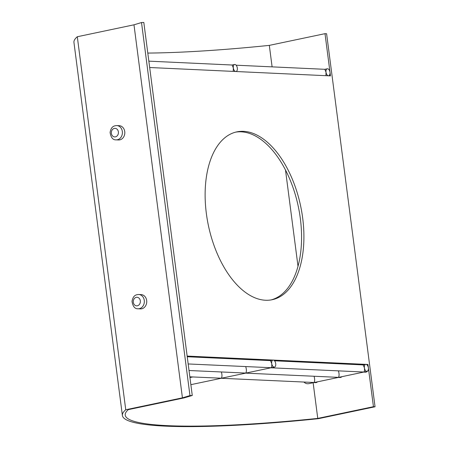 <?xml version="1.0" encoding="UTF-8"?>
<svg xmlns="http://www.w3.org/2000/svg" width="449" height="449" viewBox="0 0 449 449"><rect width="100%" height="100%" fill="white"/><g stroke="black" fill="none" stroke-linecap="round" stroke-linejoin="round"><path stroke-width="0.67" d="M138.758 294.493L141.166 294.606A7.145 5.91 92.7 0 1 146.739 301.262A7.145 5.91 92.7 0 1 141.749 308.783A7.145 5.91 92.7 0 1 140.503 308.884L138.096 308.772A7.145 5.91 -87.3 0 0 139.342 308.671A7.145 5.91 -87.3 0 0 144.331 301.15A7.145 5.91 -87.3 0 0 138.758 294.493C136.159 294.651 133.106 295.189 132.028 301.374C132.853 306.521 134.88 308.985 138.096 308.772M116.819 125.574L119.226 125.686A7.145 5.91 92.7 0 1 124.805 132.348A7.145 5.91 92.7 0 1 119.81 139.863A7.145 5.91 92.7 0 1 118.564 139.965L116.156 139.852A7.145 5.91 -87.3 0 0 117.402 139.751A7.145 5.91 -87.3 0 0 122.397 132.236A7.145 5.91 -87.3 0 0 116.819 125.574C114.22 125.731 111.172 126.27 110.089 132.461C110.92 137.607 112.94 140.071 116.156 139.852M270.994 299.938A85.765 47.134 78.1 0 0 298.304 206.579A85.765 47.134 78.1 0 0 235.703 132.135M265.482 300.246A85.765 47.134 -101.9 0 1 207.258 219.533A85.765 47.134 -101.9 0 1 236.864 131.86A85.765 47.134 -101.9 0 1 300.645 206.091A85.765 47.134 -101.9 0 1 272.167 299.719A85.765 47.134 -101.9 0 1 265.482 300.246M233.227 71.391L233.312 67.894L232.144 65.015L148.849 61.154M325.929 75.685L326.013 72.194L324.84 69.309L236.129 65.2M272.105 66.867L269.316 45.377L324.997 33.669L330.026 72.379A3.575 1.964 78.1 0 0 327.282 68.787A3.575 1.964 78.1 0 0 326.013 72.194A3.575 1.964 78.1 0 0 328.477 75.802A3.575 1.964 78.1 0 0 328.752 75.786A3.575 1.964 78.1 0 0 330.026 72.379A3.575 2.958 92.7 0 1 328.864 75.825M330.026 72.379L330.481 75.898L235.776 71.509A3.575 1.964 78.1 0 0 236.056 71.486A3.575 1.964 78.1 0 0 237.325 68.08A3.575 1.964 78.1 0 0 234.586 64.493A3.575 1.964 78.1 0 0 233.312 67.894A3.575 1.964 78.1 0 0 235.776 71.509L149.674 67.513M298.001 266.246L285.497 169.986M363.168 364.919L364.403 367.798A3.575 1.964 -101.9 0 1 365.677 364.392A3.575 1.964 -101.9 0 1 365.952 364.369L367.961 364.465L368.416 367.984A3.575 2.958 92.7 0 1 365.329 372.165L363.78 372.098M367.961 364.465L366.799 364.706M125.748 409.757L77.301 36.734L133.982 24.813L182.429 397.836L125.748 409.757A246.866 29.084 172.6 0 0 122.397 415.493A246.866 29.084 172.6 0 0 318.369 418.687L375.05 406.766L373.445 406.693L317.763 418.406L313.133 382.744M313.907 382.576L309.103 383.592C307.144 384.018 305.443 383.53 304.001 382.116M147.8 53.077A244.009 28.747 172.6 0 0 269.316 45.377M317.763 418.406A244.009 28.747 -7.4 0 1 125.232 415.123A244.009 28.747 -7.4 0 1 128.352 409.623L184.034 397.909L192.267 395.474L143.82 22.45L141.514 22.545L189.961 395.575L182.429 397.836M245.726 366.62C246.563 369.359 246.602 371.508 245.828 373.068L189.029 370.515M338.423 370.919C339.264 373.658 339.298 375.807 338.529 377.368L245.665 373.141M245.625 373.141L271.247 367.725L188.176 363.954M338.327 377.441L363.948 372.025L271.078 367.798M341.925 376.689A3.575 2.958 92.7 0 1 339.91 377.514L338.361 377.441M221.413 372.019C222.148 374.763 222.148 376.829 221.408 378.21L189.848 376.823M314.109 376.318C314.844 379.063 314.844 381.122 314.104 382.503L221.239 378.277M221.205 378.277L245.698 373.136M313.974 382.57L338.394 377.435M317.505 381.83A3.575 2.958 92.7 0 1 315.49 382.649L313.941 382.576M270.466 360.626L271.707 363.499C271.926 365.677 271.774 367.086 271.247 367.725L274.446 367.091A3.575 1.964 -101.9 0 1 271.707 363.499A3.575 1.964 -101.9 0 1 272.975 360.092A3.575 1.964 -101.9 0 1 273.256 360.076A3.575 1.964 -101.9 0 1 275.72 363.684A3.575 1.964 -101.9 0 1 274.446 367.091M364.403 367.798C364.627 369.976 364.476 371.385 363.948 372.025L367.147 371.385A3.575 1.964 -101.9 0 1 364.403 367.798M187.154 356.079L365.952 364.369A3.575 1.964 -101.9 0 1 368.416 367.984A3.575 1.964 -101.9 0 1 367.147 371.385M270.775 360.558L187.233 356.686M122.397 415.493L73.95 42.47A246.866 29.084 -7.4 0 1 77.301 36.734M363.477 364.857L274.457 360.727M368.416 367.984L373.445 406.693M192.267 395.474L189.961 395.575M133.982 24.813L141.514 22.545M324.997 33.669L326.603 33.742L375.05 406.766M137.372 305.78A4.288 3.547 92.7 0 1 133.51 300.084A4.288 3.547 92.7 0 1 139.583 298.81A4.288 3.547 92.7 0 1 137.372 305.78M115.432 136.861A4.288 3.547 92.7 0 1 111.571 131.17A4.288 3.547 92.7 0 1 117.644 129.89A4.288 3.547 92.7 0 1 115.432 136.861M324.807 69.309L327.282 68.787M232.111 65.01L234.586 64.493M270.534 360.62L187.239 356.753M363.235 364.914L274.524 360.8M365.677 364.392L363.202 364.914M272.975 360.092L270.5 360.614M192.784 376.958L189.944 377.558M221.273 378.271L190.864 384.67"/></g></svg>
